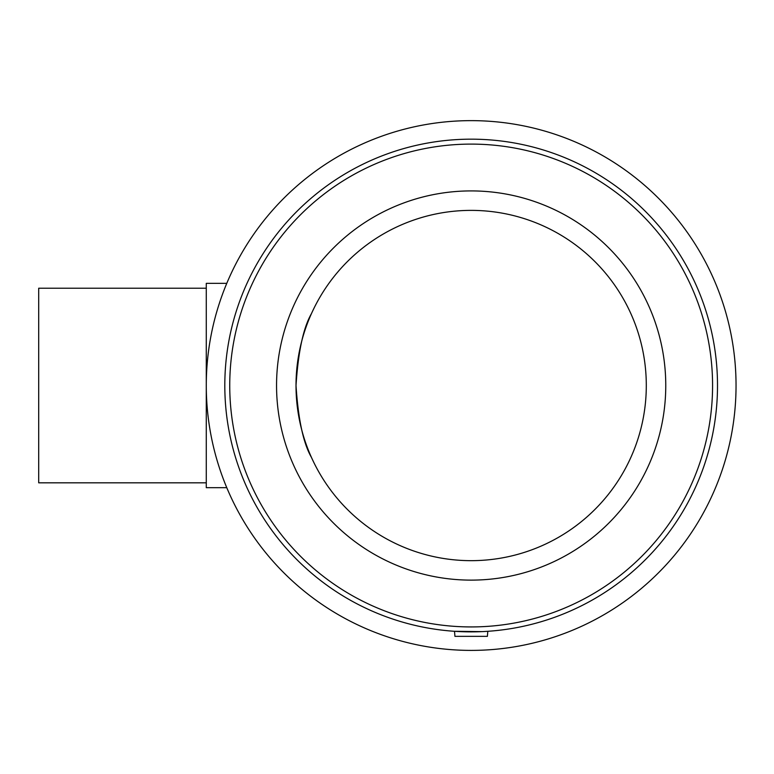<?xml version="1.0" encoding="UTF-8"?>
<svg xmlns="http://www.w3.org/2000/svg" width="774" height="774" viewBox="0 0 774 774"><rect width="100%" height="100%" fill="white"/><g stroke="black" fill="none" stroke-linecap="round" stroke-linejoin="round"><path stroke-width="1.16" d="M206.281 482.821L38.7 482.821L38.7 288.218L206.281 288.218M226.772 283.352L206.281 283.352L206.281 487.688L226.772 487.688M314.263 307.675L312.415 311.516M311.419 313.683C303.35 327.721 298.213 351.667 296.016 385.52C298.213 419.373 303.35 443.318 311.419 457.357C303.35 443.318 298.213 419.373 296.016 385.52C298.213 351.667 303.35 327.721 311.419 313.683M314.263 463.365L312.415 459.524M487.823 631.294L487.378 636.344L454.938 636.344L454.502 631.294L481.97 631.623M460.346 631.623L454.502 631.294M471.163 650.402A264.882 264.882 0 0 0 700.557 253.079A264.882 264.882 0 0 0 241.769 253.079A264.882 264.882 0 0 0 471.163 650.402M471.163 631.865A246.335 246.335 0 0 0 684.497 262.347A246.335 246.335 0 0 0 257.819 262.347A246.335 246.335 0 0 0 471.163 631.865M471.163 626.93A241.411 241.411 0 0 0 680.23 264.814A241.411 241.411 0 0 0 262.086 264.814A241.411 241.411 0 0 0 471.163 626.93M471.163 580.123A194.603 194.603 0 0 0 639.692 288.218A194.603 194.603 0 0 0 302.624 288.218A194.603 194.603 0 0 0 471.163 580.123M471.163 560.666A175.147 175.147 0 0 0 622.838 297.951A175.147 175.147 0 0 0 319.478 297.951A175.147 175.147 0 0 0 471.163 560.666"/></g></svg>
